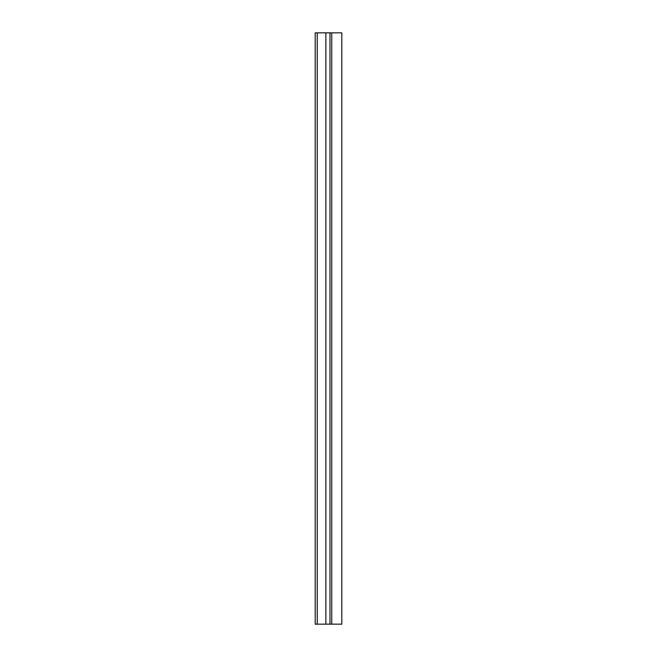 <?xml version="1.0" encoding="UTF-8"?>
<svg xmlns="http://www.w3.org/2000/svg" width="657" height="657" viewBox="0 0 657 657"><rect width="100%" height="100%" fill="white"/><g stroke="black" fill="none" stroke-linecap="round" stroke-linejoin="round"><path stroke-width="0.99" d="M315.196 32.85L315.196 624.15L315.196 32.85L341.804 32.85L341.804 624.15L331.752 624.15L331.752 32.85M331.752 624.15L329.978 624.15L329.978 32.85M329.978 624.15L317.241 624.15L317.241 32.85M315.196 624.15L317.241 624.15M325.88 624.15L325.88 32.85"/></g></svg>
